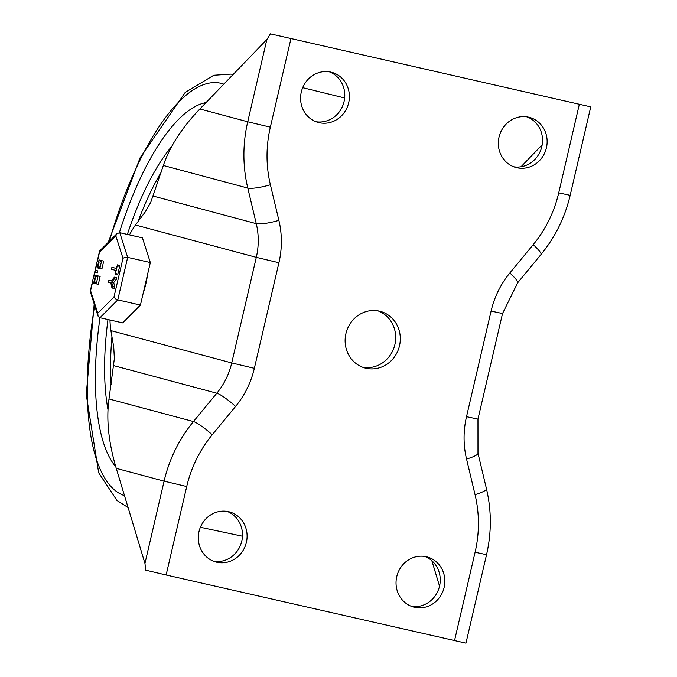 <?xml version="1.0" encoding="UTF-8"?>
<svg xmlns="http://www.w3.org/2000/svg" width="677" height="677" viewBox="0 0 677 677"><rect width="100%" height="100%" fill="white"/><g stroke="black" fill="none" stroke-linecap="round" stroke-linejoin="round"><path stroke-width="1.02" d="M379.365 311.132A29.339 27.461 -75 0 1 380.296 311.369A29.339 27.461 -75 0 1 399.371 346.311A29.339 27.461 -75 0 1 366.071 368.28A29.339 27.461 -75 0 1 365.14 368.051A29.339 27.461 -75 0 1 346.057 333.109A29.339 27.461 -75 0 1 379.365 311.132M377.969 310.861A29.339 27.461 -75 0 1 394.64 345.575A29.339 27.461 -75 0 1 362.864 367.323M129.468 234.911A72.219 25.396 102.8 0 1 135.459 225.026L145.183 212.003L150.717 202.406L163.343 165.484C169.673 146.638 181.851 127.801 199.876 108.98L267 39.359L270.368 33.85L590.75 106.873L270.368 33.85M516.856 167.727A25.954 24.296 105 0 0 546.314 148.288A25.954 24.296 105 0 0 529.439 117.375A25.954 24.296 105 0 0 528.619 117.172A25.954 24.296 105 0 0 499.152 136.61A25.954 24.296 105 0 0 516.026 167.524A25.954 24.296 105 0 0 516.856 167.727M513.758 166.787A25.954 24.296 105 0 0 541.6 147.493A25.954 24.296 105 0 0 527.104 116.884M414.561 607.294A25.954 24.296 105 0 0 444.027 587.856A25.954 24.296 105 0 0 427.145 556.951A25.954 24.296 105 0 0 426.324 556.748A25.954 24.296 105 0 0 396.857 576.186A25.954 24.296 105 0 0 413.74 607.091A25.954 24.296 105 0 0 414.561 607.294M411.472 606.355A25.954 24.296 105 0 0 439.305 587.069A25.954 24.296 105 0 0 424.817 556.452M330.867 72.117A25.954 24.296 -75 0 1 331.696 72.321A25.954 24.296 -75 0 1 348.57 103.234A25.954 24.296 -75 0 1 319.104 122.672A25.954 24.296 -75 0 1 318.283 122.469A25.954 24.296 -75 0 1 301.409 91.556A25.954 24.296 -75 0 1 330.867 72.117M329.36 71.83A25.954 24.296 -75 0 1 343.857 102.439A25.954 24.296 -75 0 1 316.015 121.733M228.581 511.694A25.954 24.296 -75 0 1 229.401 511.897A25.954 24.296 -75 0 1 246.276 542.802A25.954 24.296 -75 0 1 216.818 562.24A25.954 24.296 -75 0 1 215.997 562.037A25.954 24.296 -75 0 1 199.114 531.123A25.954 24.296 -75 0 1 228.581 511.694M227.066 511.397A25.954 24.296 -75 0 1 241.562 542.006A25.954 24.296 -75 0 1 213.72 561.301M290.924 38.716L270.343 127.174A119.609 111.959 105 0 0 270.394 184.77L278.882 220.355A88.01 82.382 -75 0 1 278.924 262.744L254.349 368.33A88.01 82.382 -75 0 1 235.579 406.428L212.223 434.761A119.609 111.959 105 0 0 186.717 486.535L166.127 574.993L145.572 570.127L145.005 563.611L116.249 468.34C108.591 442.648 106.171 419.52 109.005 398.965L114.362 358.615L113.744 347.132L110.893 330.621A72.219 25.396 102.8 0 1 109.962 319.984M166.127 574.993L465.954 643.15L486.543 554.691L475.093 552.246A119.609 111.959 105 0 0 475.042 494.642L466.555 459.057A88.01 82.382 -75 0 1 466.512 416.677L491.087 311.082A88.01 82.382 -75 0 1 509.849 272.983L533.214 244.659A119.609 111.959 105 0 0 558.72 192.877L579.3 104.427M439.534 586.155L431.867 560.751M521.011 166.77L542.175 144.819M140.435 305.056L122.639 322.878L99.984 317.716A191.819 67.455 -77.2 0 0 115.801 466.842A191.819 67.455 102.8 0 1 99.993 317.716L117.773 299.894L127.665 257.387L119.77 232.693L142.424 237.855L150.328 262.549L127.665 257.387L125.017 257.353L122.986 258.275L113.981 296.983L115.386 298.752L117.773 299.894L140.435 305.056L150.328 262.549M206.045 102.582A191.819 67.455 -77.2 0 0 119.372 232.634A191.819 67.455 102.8 0 1 206.045 102.582M96.701 281.928L97.657 277.849L96.718 281.937M101.228 262.532L100.264 266.62L101.228 262.532M143.202 293.158A36.109 12.694 -77.2 0 0 147.578 274.371M113.981 296.983L97.776 313.206L98.055 316.1L99.984 317.716M97.776 313.206L90.583 290.721L90.219 291.33L97.852 315.592M97.327 261.737L99.798 250.82L116.969 233.624L119.77 232.693M99.587 252.022L115.792 235.799L116.969 233.624M112.678 286.312L111.933 287.776L110.8 282.884L108.422 282.25L108.87 280.337L111.248 280.972L114.388 277.223L114.794 277.578L114.405 278.89L111.654 282.097L112.678 286.312L114.735 286.786L113.99 288.25M114.388 277.223L116.859 278.044L116.469 279.356L113.711 282.563L114.735 286.786M114.506 288.14L111.933 287.776M111.654 282.097L113.711 282.563M114.405 278.89L116.469 279.356M99.13 261.974L98.597 261.83L97.657 265.917L98.19 266.061L99.13 261.974M101.11 260.391L99.054 259.926L100.281 261.466L101.652 260.62L99.849 268.532L99.13 266.755L97.217 267.83L99.037 259.917L101.88 260.67M101.652 260.62L103.708 261.085L101.905 269.006L99.849 268.532M97.759 267.974L99.815 268.447M97.573 270.825L95.508 270.36L97.835 270.902L97.395 272.814L95.068 272.272L95.516 270.36L95.33 272.34L97.395 272.814M95.491 275.243L96.718 276.783L98.089 275.937L96.286 283.849L95.567 282.064L93.646 283.147L95.465 275.234L98.317 275.988M98.089 275.937L100.145 276.402L98.343 284.323L96.286 283.849M113.948 267.813L116.266 268.515L117.468 264.859L115.285 274.261L115.826 270.428L111.443 269.26L111.891 267.347L116.283 268.439M117.468 264.859L119.524 265.325L119.634 266.374L117.849 274.067L117.349 274.735L115.285 274.261M95.567 277.291L95.034 277.147L94.095 281.234L94.628 281.378L95.567 277.291M94.196 283.291L96.252 283.765M115.784 273.601L117.849 274.067M270.343 127.174L247.723 121.775L266.873 39.486M186.717 486.535L164.096 481.144A137.659 128.858 -75 0 1 193.453 421.551L216.818 393.219A69.959 65.483 105 0 0 231.729 362.94L256.304 257.345A69.959 65.483 105 0 0 256.27 223.655L247.782 188.071A137.659 128.858 -75 0 1 247.723 121.775L199.876 108.98M144.946 563.425L164.096 481.144L116.249 468.34M454.504 640.696L475.093 552.246M590.75 106.873L570.169 195.331L558.72 192.877M109.005 398.965L193.453 421.551A18.051 2.784 -140.5 0 1 212.223 434.761M113.787 365.665L216.818 393.219A18.051 2.784 -140.5 0 1 235.579 406.428M110.893 330.621L231.729 362.94L254.349 368.33M135.459 225.026L256.304 257.345L278.924 262.744M153.247 196.102L256.27 223.655A18.051 3.173 166.6 0 0 278.882 220.355M163.343 165.484L247.782 188.071A18.051 3.173 166.6 0 0 270.394 184.77M570.169 195.331C564.957 217.393 555.233 237.119 541.008 254.501A18.051 2.784 -140.5 0 0 533.214 244.659M541.008 254.501L517.643 282.825A18.051 2.784 -140.5 0 0 509.849 272.983M517.643 282.825L502.529 313.536L491.087 311.082M502.529 313.536L477.962 419.122L466.512 416.677M477.962 419.122L477.979 453.226A18.051 3.173 166.6 0 1 466.555 459.057M477.979 453.226L486.467 488.811A18.051 3.173 166.6 0 1 475.042 494.642M94.67 305.649A211.774 74.47 -77.2 0 0 124.492 495.64M233.091 74.529A223.038 78.422 -77.2 0 0 230.975 74.115L233.159 74.462M223.808 84.16A211.774 74.47 -77.2 0 0 109.335 241.274M111.087 384.511A164.739 57.926 102.8 0 1 111.933 337.002M107.965 319.536A169.258 59.517 -77.2 0 0 107.99 409.687M138.184 221.244A164.739 57.926 102.8 0 1 161.008 172.55M171.721 146.418A169.258 59.517 -77.2 0 0 127.361 234.428M90.583 290.721L92.918 280.676M93.764 277.054L94.924 272.069M95.296 270.462L96.489 265.359M115.792 235.799L122.986 258.275M97.657 265.917L98.3 266.061M99.578 260.061L101.635 260.535M97.776 267.982L99.587 268.388M95.779 270.428L97.835 270.902M94.095 281.234L94.729 281.378M96.016 275.378L98.072 275.852M94.213 283.299L96.016 283.705M117.578 265.9L119.634 266.374M486.467 488.811C491.578 510.627 491.604 532.587 486.543 554.691M200.384 527.273L242.468 536.218M94.188 304.125L86.25 394.615L98.664 472.741L116.969 500.481L128.071 507.513M344.661 97.979L302.687 87.68M108.261 242.349L140.071 157.834L185.202 92.436L213.788 75.257L230.975 74.115M90.219 291.33L99.536 251.285M112.086 288.004L114.142 288.47M114.616 277.105L116.672 277.57M95.465 275.234L97.53 275.708"/></g></svg>
